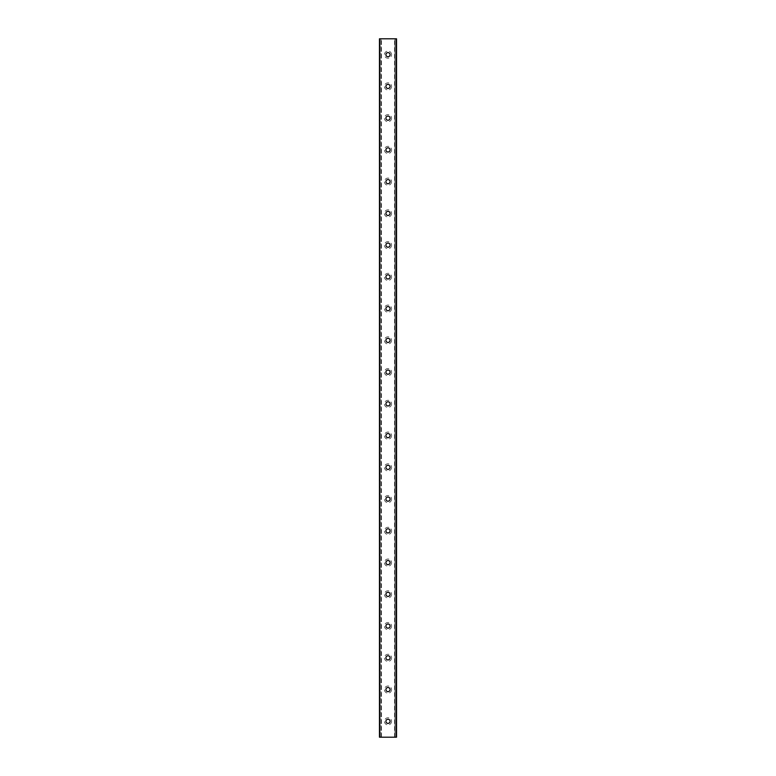 <?xml version="1.0" encoding="UTF-8"?>
<svg xmlns="http://www.w3.org/2000/svg" width="776" height="776" viewBox="0 0 776 776"><rect width="100%" height="100%" fill="white"/><g stroke="black" fill="none" stroke-linecap="round" stroke-linejoin="round"><path stroke-width="0.58" stroke-dasharray="3.88 2.91" d="M391.57 721.331A3.57 3.57 0 0 1 386.215 724.415A3.57 3.57 0 0 1 386.215 718.236A3.57 3.57 0 0 1 391.57 721.331A3.57 3.57 0 0 0 386.215 718.236A3.57 3.57 0 0 0 386.215 724.415A3.57 3.57 0 0 0 391.57 721.331M385.915 721.331A2.085 2.085 0 0 0 388 723.407A2.085 2.085 0 0 0 390.085 721.331A2.085 2.085 0 0 0 388 719.245A2.085 2.085 0 0 0 385.915 721.331M390.085 689.583A2.085 2.085 0 0 0 388 687.497A2.085 2.085 0 0 0 385.915 689.583A2.085 2.085 0 0 0 388 691.668A2.085 2.085 0 0 0 390.085 689.583M391.57 689.583A3.57 3.57 0 0 1 386.215 692.677A3.57 3.57 0 0 1 386.215 686.488A3.57 3.57 0 0 1 391.57 689.583A3.57 3.57 0 0 0 386.215 686.488A3.57 3.57 0 0 0 386.215 692.677A3.57 3.57 0 0 0 391.57 689.583M390.085 657.835A2.085 2.085 0 0 0 388 655.749A2.085 2.085 0 0 0 385.915 657.835A2.085 2.085 0 0 0 388 659.92A2.085 2.085 0 0 0 390.085 657.835M391.57 657.835A3.57 3.57 0 0 1 386.215 660.929A3.57 3.57 0 0 1 386.215 654.74A3.57 3.57 0 0 1 391.57 657.835A3.57 3.57 0 0 0 386.215 654.74A3.57 3.57 0 0 0 386.215 660.929A3.57 3.57 0 0 0 391.57 657.835M390.085 626.087A2.085 2.085 0 0 0 388 624.011A2.085 2.085 0 0 0 385.915 626.087A2.085 2.085 0 0 0 388 628.172A2.085 2.085 0 0 0 390.085 626.087M391.57 626.087A3.57 3.57 0 0 1 386.215 629.181A3.57 3.57 0 0 1 386.215 623.002A3.57 3.57 0 0 1 391.57 626.087A3.57 3.57 0 0 0 386.215 623.002A3.57 3.57 0 0 0 386.215 629.181A3.57 3.57 0 0 0 391.57 626.087M390.085 594.348A2.085 2.085 0 0 0 388 592.263A2.085 2.085 0 0 0 385.915 594.348A2.085 2.085 0 0 0 388 596.434A2.085 2.085 0 0 0 390.085 594.348M391.57 594.348A3.57 3.57 0 0 1 386.215 597.442A3.57 3.57 0 0 1 386.215 591.254A3.57 3.57 0 0 1 391.57 594.348A3.57 3.57 0 0 0 386.215 591.254A3.57 3.57 0 0 0 386.215 597.442A3.57 3.57 0 0 0 391.57 594.348M390.085 562.6A2.085 2.085 0 0 0 388 560.514A2.085 2.085 0 0 0 385.915 562.6A2.085 2.085 0 0 0 388 564.685A2.085 2.085 0 0 0 390.085 562.6M391.57 562.6A3.57 3.57 0 0 1 386.215 565.694A3.57 3.57 0 0 1 386.215 559.506A3.57 3.57 0 0 1 391.57 562.6A3.57 3.57 0 0 0 386.215 559.506A3.57 3.57 0 0 0 386.215 565.694A3.57 3.57 0 0 0 391.57 562.6M390.085 530.852A2.085 2.085 0 0 0 388 528.766A2.085 2.085 0 0 0 385.915 530.852A2.085 2.085 0 0 0 388 532.937A2.085 2.085 0 0 0 390.085 530.852M391.57 530.852A3.57 3.57 0 0 1 386.215 533.946A3.57 3.57 0 0 1 386.215 527.758A3.57 3.57 0 0 1 391.57 530.852A3.57 3.57 0 0 0 386.215 527.758A3.57 3.57 0 0 0 386.215 533.946A3.57 3.57 0 0 0 391.57 530.852M390.085 499.113A2.085 2.085 0 0 0 388 497.028A2.085 2.085 0 0 0 385.915 499.113A2.085 2.085 0 0 0 388 501.189A2.085 2.085 0 0 0 390.085 499.113M391.57 499.113A3.57 3.57 0 0 1 386.215 502.198A3.57 3.57 0 0 1 386.215 496.019A3.57 3.57 0 0 1 391.57 499.113A3.57 3.57 0 0 0 386.215 496.019A3.57 3.57 0 0 0 386.215 502.198A3.57 3.57 0 0 0 391.57 499.113M390.085 467.365A2.085 2.085 0 0 0 388 465.28A2.085 2.085 0 0 0 385.915 467.365A2.085 2.085 0 0 0 388 469.451A2.085 2.085 0 0 0 390.085 467.365M391.57 467.365A3.57 3.57 0 0 1 386.215 470.46A3.57 3.57 0 0 1 386.215 464.271A3.57 3.57 0 0 1 391.57 467.365A3.57 3.57 0 0 0 386.215 464.271A3.57 3.57 0 0 0 386.215 470.46A3.57 3.57 0 0 0 391.57 467.365M390.085 435.617A2.085 2.085 0 0 0 388 433.532A2.085 2.085 0 0 0 385.915 435.617A2.085 2.085 0 0 0 388 437.703A2.085 2.085 0 0 0 390.085 435.617M391.57 435.617A3.57 3.57 0 0 1 386.215 438.712A3.57 3.57 0 0 1 386.215 432.523A3.57 3.57 0 0 1 391.57 435.617A3.57 3.57 0 0 0 386.215 432.523A3.57 3.57 0 0 0 386.215 438.712A3.57 3.57 0 0 0 391.57 435.617M390.085 403.869A2.085 2.085 0 0 0 388 401.793A2.085 2.085 0 0 0 385.915 403.869A2.085 2.085 0 0 0 388 405.955A2.085 2.085 0 0 0 390.085 403.869M391.57 403.869A3.57 3.57 0 0 1 386.215 406.964A3.57 3.57 0 0 1 386.215 400.785A3.57 3.57 0 0 1 391.57 403.869A3.57 3.57 0 0 0 386.215 400.785A3.57 3.57 0 0 0 386.215 406.964A3.57 3.57 0 0 0 391.57 403.869M390.085 372.131A2.085 2.085 0 0 0 388 370.045A2.085 2.085 0 0 0 385.915 372.131A2.085 2.085 0 0 0 388 374.207A2.085 2.085 0 0 0 390.085 372.131M391.57 372.131A3.57 3.57 0 0 1 386.215 375.215A3.57 3.57 0 0 1 386.215 369.036A3.57 3.57 0 0 1 391.57 372.131A3.57 3.57 0 0 0 386.215 369.036A3.57 3.57 0 0 0 386.215 375.215A3.57 3.57 0 0 0 391.57 372.131M390.085 340.383A2.085 2.085 0 0 0 388 338.297A2.085 2.085 0 0 0 385.915 340.383A2.085 2.085 0 0 0 388 342.468A2.085 2.085 0 0 0 390.085 340.383M391.57 340.383A3.57 3.57 0 0 1 386.215 343.477A3.57 3.57 0 0 1 386.215 337.288A3.57 3.57 0 0 1 391.57 340.383A3.57 3.57 0 0 0 386.215 337.288A3.57 3.57 0 0 0 386.215 343.477A3.57 3.57 0 0 0 391.57 340.383M390.085 308.635A2.085 2.085 0 0 0 388 306.549A2.085 2.085 0 0 0 385.915 308.635A2.085 2.085 0 0 0 388 310.72A2.085 2.085 0 0 0 390.085 308.635M391.57 308.635A3.57 3.57 0 0 1 386.215 311.729A3.57 3.57 0 0 1 386.215 305.54A3.57 3.57 0 0 1 391.57 308.635A3.57 3.57 0 0 0 386.215 305.54A3.57 3.57 0 0 0 386.215 311.729A3.57 3.57 0 0 0 391.57 308.635M390.085 276.886A2.085 2.085 0 0 0 388 274.811A2.085 2.085 0 0 0 385.915 276.886A2.085 2.085 0 0 0 388 278.972A2.085 2.085 0 0 0 390.085 276.886M391.57 276.886A3.57 3.57 0 0 1 386.215 279.981A3.57 3.57 0 0 1 386.215 273.802A3.57 3.57 0 0 1 391.57 276.886A3.57 3.57 0 0 0 386.215 273.802A3.57 3.57 0 0 0 386.215 279.981A3.57 3.57 0 0 0 391.57 276.886M390.085 245.148A2.085 2.085 0 0 0 388 243.063A2.085 2.085 0 0 0 385.915 245.148A2.085 2.085 0 0 0 388 247.234A2.085 2.085 0 0 0 390.085 245.148M391.57 245.148A3.57 3.57 0 0 1 386.215 248.242A3.57 3.57 0 0 1 386.215 242.054A3.57 3.57 0 0 1 391.57 245.148A3.57 3.57 0 0 0 386.215 242.054A3.57 3.57 0 0 0 386.215 248.242A3.57 3.57 0 0 0 391.57 245.148M390.085 213.4A2.085 2.085 0 0 0 388 211.314A2.085 2.085 0 0 0 385.915 213.4A2.085 2.085 0 0 0 388 215.486A2.085 2.085 0 0 0 390.085 213.4M391.57 213.4A3.57 3.57 0 0 1 386.215 216.494A3.57 3.57 0 0 1 386.215 210.306A3.57 3.57 0 0 1 391.57 213.4A3.57 3.57 0 0 0 386.215 210.306A3.57 3.57 0 0 0 386.215 216.494A3.57 3.57 0 0 0 391.57 213.4M390.085 181.652A2.085 2.085 0 0 0 388 179.566A2.085 2.085 0 0 0 385.915 181.652A2.085 2.085 0 0 0 388 183.737A2.085 2.085 0 0 0 390.085 181.652M391.57 181.652A3.57 3.57 0 0 1 386.215 184.746A3.57 3.57 0 0 1 386.215 178.558A3.57 3.57 0 0 1 391.57 181.652A3.57 3.57 0 0 0 386.215 178.558A3.57 3.57 0 0 0 386.215 184.746A3.57 3.57 0 0 0 391.57 181.652M390.085 149.913A2.085 2.085 0 0 0 388 147.828A2.085 2.085 0 0 0 385.915 149.913A2.085 2.085 0 0 0 388 151.989A2.085 2.085 0 0 0 390.085 149.913M391.57 149.913A3.57 3.57 0 0 1 386.215 152.998A3.57 3.57 0 0 1 386.215 146.819A3.57 3.57 0 0 1 391.57 149.913A3.57 3.57 0 0 0 386.215 146.819A3.57 3.57 0 0 0 386.215 152.998A3.57 3.57 0 0 0 391.57 149.913M390.085 118.165A2.085 2.085 0 0 0 388 116.08A2.085 2.085 0 0 0 385.915 118.165A2.085 2.085 0 0 0 388 120.251A2.085 2.085 0 0 0 390.085 118.165M391.57 118.165A3.57 3.57 0 0 1 386.215 121.26A3.57 3.57 0 0 1 386.215 115.071A3.57 3.57 0 0 1 391.57 118.165A3.57 3.57 0 0 0 386.215 115.071A3.57 3.57 0 0 0 386.215 121.26A3.57 3.57 0 0 0 391.57 118.165M390.085 86.417A2.085 2.085 0 0 0 388 84.332A2.085 2.085 0 0 0 385.915 86.417A2.085 2.085 0 0 0 388 88.503A2.085 2.085 0 0 0 390.085 86.417M391.57 86.417A3.57 3.57 0 0 1 386.215 89.512A3.57 3.57 0 0 1 386.215 83.323A3.57 3.57 0 0 1 391.57 86.417A3.57 3.57 0 0 0 386.215 83.323A3.57 3.57 0 0 0 386.215 89.512A3.57 3.57 0 0 0 391.57 86.417M379.464 737.2L396.536 737.2L396.536 38.8L394.945 38.8L394.945 737.2L394.945 38.8L379.464 38.8L379.464 737.2M381.055 737.2L381.055 38.8L381.055 737.2M391.57 54.669A3.57 3.57 0 0 0 386.215 51.585A3.57 3.57 0 0 0 386.215 57.763A3.57 3.57 0 0 0 391.57 54.669A3.57 3.57 0 0 1 386.215 57.763A3.57 3.57 0 0 1 386.215 51.585A3.57 3.57 0 0 1 391.57 54.669M390.085 54.669A2.085 2.085 0 0 0 388 52.593A2.085 2.085 0 0 0 385.915 54.669A2.085 2.085 0 0 0 388 56.755A2.085 2.085 0 0 0 390.085 54.669M379.823 737.2L379.823 38.8M396.177 737.2L396.177 38.8M381.452 737.2L381.452 38.8M394.548 737.2L394.548 38.8"/><path stroke-width="1.16" d="M390.085 721.331A2.085 2.085 0 0 1 386.962 723.135A2.085 2.085 0 0 1 386.962 719.527A2.085 2.085 0 0 1 390.085 721.331M390.085 689.583A2.085 2.085 0 0 1 386.962 691.387A2.085 2.085 0 0 1 386.962 687.778A2.085 2.085 0 0 1 390.085 689.583M390.085 657.835A2.085 2.085 0 0 1 386.962 659.639A2.085 2.085 0 0 1 386.962 656.03A2.085 2.085 0 0 1 390.085 657.835M390.085 626.087A2.085 2.085 0 0 1 386.962 627.891A2.085 2.085 0 0 1 386.962 624.282A2.085 2.085 0 0 1 390.085 626.087M390.085 594.348A2.085 2.085 0 0 1 386.962 596.152A2.085 2.085 0 0 1 386.962 592.544A2.085 2.085 0 0 1 390.085 594.348M390.085 562.6A2.085 2.085 0 0 1 386.962 564.404A2.085 2.085 0 0 1 386.962 560.796A2.085 2.085 0 0 1 390.085 562.6M390.085 530.852A2.085 2.085 0 0 1 386.962 532.656A2.085 2.085 0 0 1 386.962 529.048A2.085 2.085 0 0 1 390.085 530.852M390.085 499.113A2.085 2.085 0 0 1 386.962 500.918A2.085 2.085 0 0 1 386.962 497.309A2.085 2.085 0 0 1 390.085 499.113M390.085 467.365A2.085 2.085 0 0 1 386.962 469.17A2.085 2.085 0 0 1 386.962 465.561A2.085 2.085 0 0 1 390.085 467.365M390.085 435.617A2.085 2.085 0 0 1 386.962 437.421A2.085 2.085 0 0 1 386.962 433.813A2.085 2.085 0 0 1 390.085 435.617M390.085 403.869A2.085 2.085 0 0 1 386.962 405.673A2.085 2.085 0 0 1 386.962 402.065A2.085 2.085 0 0 1 390.085 403.869M390.085 372.131A2.085 2.085 0 0 1 386.962 373.935A2.085 2.085 0 0 1 386.962 370.327A2.085 2.085 0 0 1 390.085 372.131M390.085 340.383A2.085 2.085 0 0 1 386.962 342.187A2.085 2.085 0 0 1 386.962 338.579A2.085 2.085 0 0 1 390.085 340.383M390.085 308.635A2.085 2.085 0 0 1 386.962 310.439A2.085 2.085 0 0 1 386.962 306.83A2.085 2.085 0 0 1 390.085 308.635M390.085 276.886A2.085 2.085 0 0 1 386.962 278.691A2.085 2.085 0 0 1 386.962 275.082A2.085 2.085 0 0 1 390.085 276.886M390.085 245.148A2.085 2.085 0 0 1 386.962 246.952A2.085 2.085 0 0 1 386.962 243.344A2.085 2.085 0 0 1 390.085 245.148M390.085 213.4A2.085 2.085 0 0 1 386.962 215.204A2.085 2.085 0 0 1 386.962 211.596A2.085 2.085 0 0 1 390.085 213.4M390.085 181.652A2.085 2.085 0 0 1 386.962 183.456A2.085 2.085 0 0 1 386.962 179.848A2.085 2.085 0 0 1 390.085 181.652M390.085 149.913A2.085 2.085 0 0 1 386.962 151.718A2.085 2.085 0 0 1 386.962 148.109A2.085 2.085 0 0 1 390.085 149.913M390.085 118.165A2.085 2.085 0 0 1 386.962 119.97A2.085 2.085 0 0 1 386.962 116.361A2.085 2.085 0 0 1 390.085 118.165M390.085 86.417A2.085 2.085 0 0 1 386.962 88.222A2.085 2.085 0 0 1 386.962 84.613A2.085 2.085 0 0 1 390.085 86.417M396.536 737.2L379.464 737.2L379.464 38.8L396.536 38.8L396.536 737.2M390.085 54.669A2.085 2.085 0 0 1 386.962 56.473A2.085 2.085 0 0 1 386.962 52.865A2.085 2.085 0 0 1 390.085 54.669M396.177 737.2L396.177 38.8M379.823 737.2L379.823 38.8"/></g></svg>
